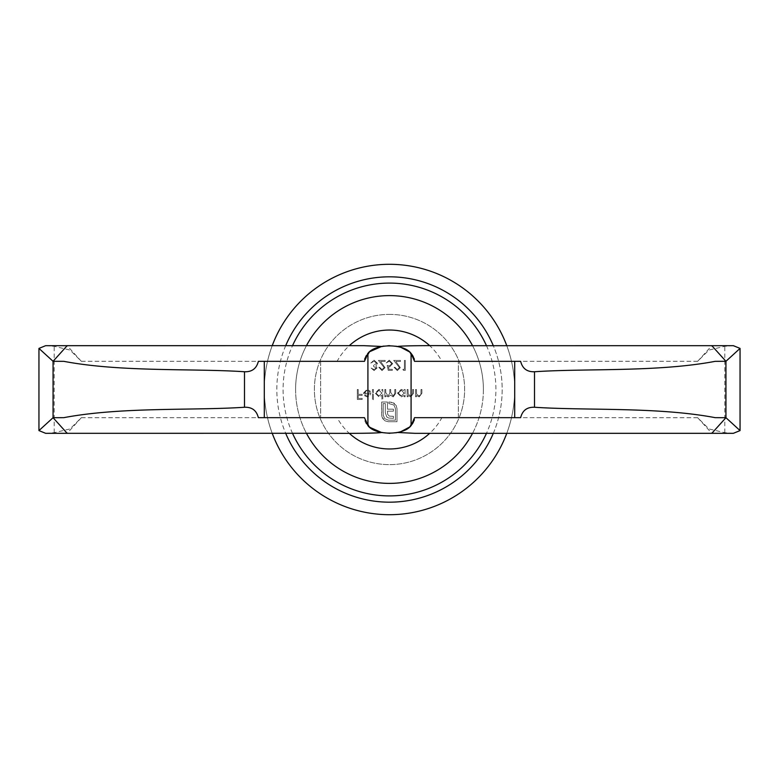 <?xml version="1.0" encoding="UTF-8"?>
<svg xmlns="http://www.w3.org/2000/svg" width="779" height="779" viewBox="0 0 779 779"><rect width="100%" height="100%" fill="white"/><g stroke="black" fill="none" stroke-linecap="round" stroke-linejoin="round"><path stroke-width="0.58" stroke-dasharray="3.9 2.92" d="M373.384 389.5L372.489 389.5L372.489 399.695L373.384 399.695L373.384 389.5L372.489 389.5L372.489 399.695L373.384 399.695L373.384 389.5M381.924 395.352L381.924 399.695L382.81 399.695L382.81 389.5L381.924 389.5L381.924 390.756L378.954 389.373L375.166 393.152L378.983 396.891L381.924 395.352L381.924 399.695L382.81 399.695L382.81 389.5L381.924 389.5L381.924 390.756L378.954 389.373L375.166 393.152L378.983 396.891L381.924 395.352M389.5 314.385A75.115 75.115 0 0 1 454.556 427.058A75.115 75.115 0 0 1 324.444 427.058A75.115 75.115 0 0 1 389.5 314.385A75.115 75.115 0 0 1 454.556 427.058A75.115 75.115 0 0 1 324.444 427.058A75.115 75.115 0 0 1 389.5 314.385M404.213 395.42L404.213 396.764L405.109 396.764L405.109 389.5L404.213 389.5L404.213 390.756L401.253 389.373L397.465 393.152L401.273 396.891L404.213 395.42L404.213 396.764L405.109 396.764L405.109 389.5L404.213 389.5L404.213 390.756L401.253 389.373L397.465 393.152L401.273 396.891L404.213 395.42M408.04 389.5L407.144 389.5L407.144 396.764L408.04 396.764L408.04 395.45L410.796 396.891L413.513 393.21L413.513 389.5L412.627 389.5L412.519 394.563L410.65 395.995L408.177 394.077L408.04 389.5L407.144 389.5L407.144 396.764L408.04 396.764L408.04 395.45L410.796 396.891L413.513 393.21L413.513 389.5L412.627 389.5L412.519 394.563L410.65 395.995L408.177 394.077L408.04 389.5M416.444 389.5L415.558 389.5L415.558 396.764L416.444 396.764L416.444 395.45L419.209 396.891L421.926 393.21L421.926 389.5L421.03 389.5L420.923 394.563L419.053 395.995L416.58 394.077L416.444 389.5L415.558 389.5L415.558 396.764L416.444 396.764L416.444 395.45L419.209 396.891L421.926 393.21L421.926 389.5L421.03 389.5L420.923 394.563L419.053 395.995L416.58 394.077L416.444 389.5M376.121 368.029L374.124 369.587L371.155 368.058L374.115 370.609L377.017 368.029L375.858 365.984L377.523 363.374L374.086 360.161L370.775 363.092L374.105 361.183L376.637 363.287L373.579 365.39L373.579 366.403L376.121 368.029L374.124 369.587L371.155 368.058L374.115 370.609L377.017 368.029L375.858 365.984L377.523 363.374L374.086 360.161L370.775 363.092L374.105 361.183L376.637 363.287L373.579 365.39L373.579 366.403L376.121 368.029M385.741 389.5L384.845 389.5L384.845 396.764L385.741 396.764L385.741 395.498L388.244 396.891L390.561 395.138L393.22 396.891L395.683 393.434L395.683 389.5L394.787 389.5L394.787 393.434L393.064 395.995L390.707 392.324L390.707 389.5L389.821 389.5L389.821 393.191L388.088 395.995L385.741 392.558L385.741 389.5L384.845 389.5L384.845 396.764L385.741 396.764L385.741 395.498L388.244 396.891L390.561 395.138L393.22 396.891L395.683 393.434L395.683 389.5L394.787 389.5L394.787 393.434L393.064 395.995L390.707 392.324L390.707 389.5L389.821 389.5L389.821 393.191L388.088 395.995L385.741 392.558L385.741 389.5M364.338 392.937L366.987 390.269L369.665 391.798L370.453 391.379L367.104 389.373L363.442 393.113L364.28 395.537L367.123 396.891L370.044 395.459L370.833 392.937L364.338 392.937L366.987 390.269L369.665 391.798L370.453 391.379L367.104 389.373L363.442 393.113L364.28 395.537L367.123 396.891L370.044 395.459L370.833 392.937L364.338 392.937M384.144 367.581L381.992 369.587L379.694 367.298L378.798 367.298L382.041 370.609L385.04 367.659L380.541 361.437L385.167 361.437L385.167 360.414L378.419 360.414L384.144 367.581L381.992 369.587L379.694 367.298L378.798 367.298L382.041 370.609L385.04 367.659L380.541 361.437L385.167 361.437L385.167 360.414L378.419 360.414L384.144 367.581M387.202 365.39L388.224 370.356L392.304 370.356L392.304 369.334L388.925 369.334L388.39 366.724L389.558 366.919L392.684 363.666L389.218 360.161L386.189 362.965L389.266 361.183L391.798 363.705L389.393 365.896L387.202 365.39L388.224 370.356L392.304 370.356L392.304 369.334L388.925 369.334L388.39 366.724L389.558 366.919L392.684 363.666L389.218 360.161L386.189 362.965L389.266 361.183L391.798 363.705L389.393 365.896L387.202 365.39M399.442 367.581L397.28 369.587L394.982 367.298L394.086 367.298L397.329 370.609L400.328 367.659L395.829 361.437L400.455 361.437L400.455 360.414L393.707 360.414L399.442 367.581L397.28 369.587L394.982 367.298L394.086 367.298L397.329 370.609L400.328 367.659L395.829 361.437L400.455 361.437L400.455 360.414L393.707 360.414L399.442 367.581M404.408 369.334L402.879 369.334L403.464 370.356L405.294 370.356L405.294 360.414L404.408 360.414L404.408 369.334L402.879 369.334L403.464 370.356L405.294 370.356L405.294 360.414L404.408 360.414L404.408 369.334M382.655 418.547L385.05 420.855L388.351 421.721L397.008 421.721L397.008 408.693L396.141 405.411L393.833 403.025L388.877 402.022L388.877 403.571L393.95 405.061L395.469 408.693L395.469 420.173L388.351 420.173L384.719 418.654L383.2 415.041L383.2 403.571L385.313 403.571L385.313 412.685L386.754 416.94L388.546 418.002L393.434 418.352L393.434 416.346L389.334 416.132L387.679 414.418L387.465 411.166L393.434 411.166L393.434 409.179L387.465 409.179L387.484 402.022L381.652 402.022L381.924 416.892L385.05 420.855L388.351 421.721L397.008 421.721L397.008 408.693L396.141 405.411L392.178 402.295L388.877 402.022L388.877 403.571L393.95 405.061L395.469 408.693L395.469 420.173L388.351 420.173L384.719 418.654L383.2 415.041L383.2 403.571L385.313 403.571L385.313 412.685L386.754 416.94L388.546 418.002L393.434 418.352L393.434 416.346L389.334 416.132L387.679 414.418L387.465 411.166L393.434 411.166L393.434 409.179L387.465 409.179L387.484 402.022L381.652 402.022L381.652 415.041L382.655 418.547M358.223 389.5L357.327 389.5L357.327 399.442L362.177 399.442L362.177 398.42L358.223 398.42L358.223 395.362L362.177 395.362L362.177 394.34L358.223 394.34L358.223 389.5L357.327 389.5L357.327 399.442L362.177 399.442L362.177 398.42L358.223 398.42L358.223 395.362L362.177 395.362L362.177 394.34L358.223 394.34L358.223 389.5M401.282 390.269L404.213 393.113L401.292 395.995L398.351 393.142L401.282 390.269L404.213 393.113L401.292 395.995L398.351 393.142L401.282 390.269M378.983 390.269L381.924 393.113L378.993 395.995L376.062 393.142L378.983 390.269L381.924 393.113L378.993 395.995L376.062 393.142L378.983 390.269M364.436 393.833L369.947 393.833L367.162 395.995L365.293 395.313L364.436 393.833L369.947 393.833L367.162 395.995L365.293 395.313L364.436 393.833M389.5 514.695A125.195 125.195 0 0 0 497.927 326.898A125.195 125.195 0 0 0 281.073 326.898A125.195 125.195 0 0 0 389.5 514.695M514.695 389.5A125.195 125.195 0 0 1 506.778 433.319A125.195 125.195 0 0 0 506.778 345.681A125.195 125.195 0 0 1 514.695 389.5M272.222 433.319A125.195 125.195 0 0 1 272.222 345.681A125.195 125.195 0 0 0 272.222 433.319M483.399 389.5A93.899 93.899 0 0 0 389.5 295.601A93.899 93.899 0 0 0 295.601 389.5A93.899 93.899 0 0 0 389.5 483.399A93.899 93.899 0 0 0 483.399 389.5M697.692 417.671L458.354 417.671L458.354 361.329L458.354 417.671L441.878 417.671A59.467 59.467 0 0 1 429.648 433.367M295.601 389.5A93.899 93.899 0 0 0 306.459 433.319A93.899 93.899 0 0 1 306.459 345.681A93.899 93.899 0 0 0 295.601 389.5M472.541 433.319A93.899 93.899 0 0 0 472.541 345.681A93.899 93.899 0 0 1 472.541 433.319M697.692 361.329L441.878 361.329A59.467 59.467 0 0 0 429.648 345.633M81.308 361.329L320.646 361.329L320.646 417.671L320.646 361.329L337.122 361.329A59.467 59.467 0 0 1 349.352 345.633M81.308 417.671L337.122 417.671A59.467 59.467 0 0 0 349.352 433.367M438.85 417.671L414.535 417.671L414.36 419.54M733.36 433.319L724.821 432.686L708.958 428.937L697.692 417.719L520.645 417.671M409.754 426.873L409.15 427.369M404.866 430.027L404.194 430.339M401.37 431.449L396.715 432.657M395.829 432.812L389.851 433.319M367.97 425.655L375.887 430.806M376.939 431.206L381.632 432.53M369.879 427.389L364.465 417.671L367.63 425.295M340.15 417.671L364.465 417.671C364.553 438.139 414.486 438.061 414.535 417.671L409.452 427.126M414.116 420.533L413.367 422.413M413.221 422.676L411.4 425.256M733.36 345.681L724.821 346.314L708.958 350.063L697.692 361.281L414.535 361.329L414.36 359.46M697.692 417.719L711.821 433.319M378.847 431.829L389.5 433.319L397.592 432.481M398.05 432.374L398.663 432.228M400.309 431.79L401.117 431.537M438.85 361.329L520.645 361.329M369.879 351.611L364.465 361.329C364.553 340.861 414.486 340.939 414.535 361.329L409.452 351.874M340.15 361.329L364.465 361.329L364.64 359.46M364.884 358.467L365.633 356.587M365.779 356.324L367.6 353.744M369.246 352.127L369.85 351.631M374.134 348.973L374.806 348.661M377.951 347.444L379.003 347.122M380.561 346.713L381.301 346.548M383.911 346.08L387.991 345.71M409.754 352.127L409.15 351.631M404.866 348.973L404.194 348.661M401.37 347.551L396.715 346.343M395.829 346.188L389.851 345.681M414.116 358.467L413.367 356.587M413.221 356.324L411.4 353.744M715.239 361.329L725.94 361.3M378.847 347.171L389.5 345.681L397.592 346.519M398.05 346.626L398.663 346.772M400.309 347.21L401.117 347.463M697.692 361.281L711.821 345.681M45.64 433.319L54.179 432.686L70.042 428.937L81.308 417.719L258.355 417.671M45.64 345.681L54.179 346.314L70.042 350.063L81.308 361.281L258.355 361.329M81.308 417.719L67.179 433.319M81.308 361.281L67.179 345.681M389.5 502.173A112.673 112.673 0 0 1 291.921 333.159A112.673 112.673 0 0 1 487.079 333.159A112.673 112.673 0 0 1 389.5 502.173M493.302 433.328A112.673 112.673 0 0 0 493.302 345.672M285.698 345.672A112.673 112.673 0 0 0 285.698 433.328M486.466 345.662A106.421 106.421 0 0 1 486.466 433.338M292.534 433.338A106.421 106.421 0 0 1 292.534 345.662M724.821 432.686L724.821 346.314M54.179 432.686L54.179 346.314"/><path stroke-width="1.17" d="M506.778 433.319A125.195 125.195 0 0 1 272.222 433.319A125.195 125.195 0 0 0 506.778 433.319M272.222 345.681A125.195 125.195 0 0 1 506.778 345.681A125.195 125.195 0 0 0 272.222 345.681M306.459 433.319A93.899 93.899 0 0 0 472.541 433.319A93.899 93.899 0 0 1 306.459 433.319M472.541 345.681A93.899 93.899 0 0 0 306.459 345.681A93.899 93.899 0 0 1 472.541 345.681M441.878 417.671L438.85 417.671M411.4 425.256L409.754 426.873M409.15 427.369L404.866 430.027M404.194 430.339L401.37 431.449M396.715 432.657L395.829 432.812M389.851 433.319L381.632 432.53M375.887 430.806L376.939 431.206M414.36 419.54L414.116 420.533M725.94 417.7L740.05 430.592L733.36 433.319L711.821 433.319L725.94 417.7L715.239 417.671L725.94 417.7L725.94 361.3L740.05 348.408L733.36 345.681L711.821 345.681L725.94 361.3L715.239 361.329C657.457 372.274 585.866 368.282 534.511 371.749C527.062 372.021 522.436 368.545 520.645 361.329L414.535 361.329L411.088 353.403C403.736 343.325 375.089 343.451 367.912 353.403L364.465 361.329L258.355 361.329C256.564 368.545 251.938 372.021 244.489 371.749C193.134 368.282 121.543 372.274 63.761 361.329L53.06 361.3L38.95 348.408L45.64 345.681L67.179 345.681L53.06 361.3L63.761 361.329M63.761 417.671L53.06 417.7L63.761 417.671C121.543 406.726 193.134 410.718 244.489 407.251C251.938 406.979 256.564 410.455 258.355 417.671L364.465 417.671L367.912 425.597C375.089 435.549 403.736 435.675 411.088 425.597L414.535 417.671L520.645 417.671C522.436 410.455 527.062 406.979 534.511 407.251C585.866 410.718 657.457 406.726 715.239 417.671M397.592 432.481L414.954 433.328L711.831 433.319M397.417 432.52L398.05 432.374M398.663 432.228L400.309 431.79M401.117 431.537L409.452 427.126M378.847 431.829L381.652 432.53L369.879 427.389M337.122 417.671L340.15 417.671M441.878 361.329L438.85 361.329M364.64 359.46L364.884 358.467M367.6 353.744L369.246 352.127M369.85 351.631L374.134 348.973M374.806 348.661L377.951 347.444M379.003 347.122L380.561 346.713M381.301 346.548L383.911 346.08M387.991 345.71L389.851 345.681M411.4 353.744L409.754 352.127M409.15 351.631L404.866 348.973M404.194 348.661L401.37 347.551M396.715 346.343L395.829 346.188M414.36 359.46L414.116 358.467M397.592 346.519L397.348 346.47C403.094 345.73 422.724 345.487 456.241 345.72L711.831 345.681M397.417 346.48L398.05 346.626M398.663 346.772L400.309 347.21M401.117 347.463L409.452 351.874M378.847 347.171L381.652 346.47L369.879 351.611M337.122 361.329L340.15 361.329M53.06 417.7L38.95 430.592L45.64 433.319L67.179 433.319L53.06 417.7L53.06 361.3M493.302 345.672A112.673 112.673 0 0 0 285.698 345.672M285.698 433.328A112.673 112.673 0 0 0 493.302 433.328M486.466 433.338A106.421 106.421 0 0 1 292.534 433.338M292.534 345.662A106.421 106.421 0 0 1 486.466 345.662M349.352 345.633A59.467 59.467 0 0 1 429.648 345.633M349.352 433.367A59.467 59.467 0 0 0 429.648 433.367M534.511 407.251L534.511 371.749M514.695 417.671L514.695 361.329M411.088 425.597L411.088 353.403M367.912 425.597L367.912 353.403M244.489 407.251L244.489 371.749M264.305 417.671L264.305 361.329M740.05 430.592L740.05 348.408M38.95 430.592L38.95 348.408M381.652 432.53C375.906 433.27 356.276 433.513 322.759 433.28L67.169 433.319M67.169 345.681L364.046 345.672L381.652 346.47"/></g></svg>
